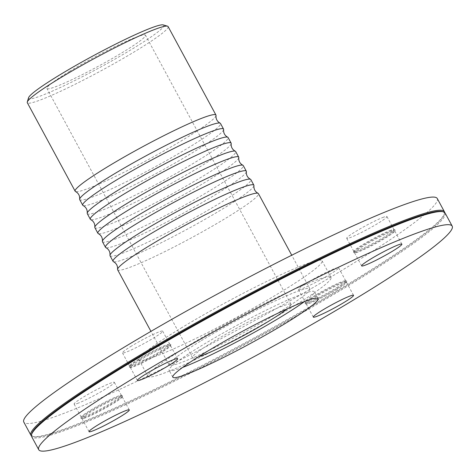 <?xml version="1.0" encoding="UTF-8"?>
<svg xmlns="http://www.w3.org/2000/svg" width="476" height="476" viewBox="0 0 476 476"><rect width="100%" height="100%" fill="white"/><g stroke="black" fill="none" stroke-linecap="round" stroke-linejoin="round"><path stroke-width="0.36" stroke-dasharray="2.38 1.78" d="M79.706 199.628A80.033 7.003 151.6 0 0 117.864 185.896A80.033 7.003 151.6 0 0 188.329 147.786A80.033 7.003 151.6 0 0 220.513 123.498M216.027 115.567A80.033 7.003 -28.4 0 1 183.778 139.367A80.033 7.003 -28.4 0 1 75.529 191.536M87.292 213.653A80.033 7.003 151.6 0 0 125.45 199.926A80.033 7.003 151.6 0 0 195.91 161.81A80.033 7.003 151.6 0 0 228.093 137.522M223.613 129.597A80.033 7.003 -28.4 0 1 191.364 153.397A80.033 7.003 -28.4 0 1 83.116 205.561M94.873 227.683A80.033 7.003 151.6 0 0 133.03 213.95A80.033 7.003 151.6 0 0 203.496 175.84A80.033 7.003 151.6 0 0 235.679 151.546M231.193 143.621A80.033 7.003 -28.4 0 1 198.944 167.421A80.033 7.003 -28.4 0 1 90.696 219.591M102.459 241.707A80.033 7.003 151.6 0 0 140.616 227.98A80.033 7.003 151.6 0 0 211.082 189.864A80.033 7.003 151.6 0 0 243.266 165.577M238.779 157.651A80.033 7.003 -28.4 0 1 206.53 181.451A80.033 7.003 -28.4 0 1 98.282 233.615M110.045 255.737A80.033 7.003 151.6 0 0 148.197 242.004A80.033 7.003 151.6 0 0 218.662 203.889A80.033 7.003 151.6 0 0 250.846 179.601M246.366 171.675A80.033 7.003 -28.4 0 1 214.111 195.475A80.033 7.003 -28.4 0 1 105.868 247.639M253.946 185.7A80.033 7.003 -28.4 0 1 221.697 209.5A80.033 7.003 -28.4 0 1 113.449 261.669M117.626 269.761A80.033 7.003 151.6 0 0 155.783 256.029A80.033 7.003 151.6 0 0 226.249 217.919A80.033 7.003 151.6 0 0 258.432 193.631M201.288 340.673A80.033 7.003 -28.4 0 1 271.748 302.558A80.033 7.003 -28.4 0 1 309.906 288.831A80.033 7.003 -28.4 0 1 242.837 333.057A80.033 7.003 -28.4 0 1 169.105 364.961A80.033 7.003 -28.4 0 1 201.288 340.673M168.111 26.579A80.033 7.003 -28.4 0 1 101.037 70.811A80.033 7.003 -28.4 0 1 27.305 102.715M28.584 97.723A76.832 6.724 151.6 0 0 99.389 67.759A76.832 6.724 151.6 0 0 163.232 24.919M69.436 71.483A56.025 4.903 -28.4 0 1 118.762 44.809A56.025 4.903 -28.4 0 1 145.472 35.194A56.025 4.903 -28.4 0 1 98.52 66.152A56.025 4.903 -28.4 0 1 46.91 88.488A56.025 4.903 -28.4 0 1 69.436 71.483M84.216 417.642A23.627 2.071 151.6 0 0 107.177 406.343A23.627 2.071 151.6 0 0 122.493 395.972A23.627 2.071 151.6 0 0 122.32 395.651A23.627 2.071 151.6 0 0 100.716 405.189A23.627 2.071 151.6 0 0 80.908 418.041A23.627 2.071 151.6 0 0 81.081 418.362A23.627 2.071 151.6 0 0 84.216 417.642M84.419 416.631A22.866 1.999 151.6 0 0 107.487 405.213A22.866 1.999 151.6 0 0 121.457 395.467A22.866 1.999 151.6 0 0 121.297 395.354A22.866 1.999 151.6 0 0 100.388 404.582A22.866 1.999 151.6 0 0 81.218 417.018A22.866 1.999 151.6 0 0 81.223 417.214A22.866 1.999 151.6 0 0 84.419 416.631M85.144 417.964A22.866 1.999 -28.4 0 1 82.11 418.666A22.866 1.999 -28.4 0 1 81.949 418.553A22.866 1.999 -28.4 0 1 101.108 405.915A22.866 1.999 -28.4 0 1 122.177 396.8A22.866 1.999 -28.4 0 1 122.183 396.996A22.866 1.999 -28.4 0 1 107.362 407.034A22.866 1.999 -28.4 0 1 85.144 417.964M337.246 288.337A23.627 2.071 151.6 0 0 346.754 281.37A23.627 2.071 151.6 0 0 346.582 281.048A23.627 2.071 151.6 0 0 324.977 290.586A23.627 2.071 151.6 0 0 305.17 303.438A23.627 2.071 151.6 0 0 305.342 303.759A23.627 2.071 151.6 0 0 337.246 288.337M336.52 287.801A22.866 1.999 151.6 0 0 345.719 280.858A22.866 1.999 151.6 0 0 345.552 280.745A22.866 1.999 151.6 0 0 324.65 289.973A22.866 1.999 151.6 0 0 305.479 302.415A22.866 1.999 151.6 0 0 305.485 302.611A22.866 1.999 151.6 0 0 316.385 298.69A22.866 1.999 151.6 0 0 336.52 287.801M337.24 289.134A22.866 1.999 -28.4 0 1 306.371 304.057A22.866 1.999 -28.4 0 1 306.211 303.95A22.866 1.999 -28.4 0 1 325.37 291.312A22.866 1.999 -28.4 0 1 346.439 282.197A22.866 1.999 -28.4 0 1 346.445 282.393A22.866 1.999 -28.4 0 1 337.24 289.134M391.784 230.586A23.627 2.071 151.6 0 0 368.823 241.885A23.627 2.071 151.6 0 0 353.507 252.25A23.627 2.071 151.6 0 0 353.68 252.572A23.627 2.071 151.6 0 0 375.284 243.04A23.627 2.071 151.6 0 0 395.092 230.182A23.627 2.071 151.6 0 0 394.919 229.86A23.627 2.071 151.6 0 0 391.784 230.586M390.855 230.259A22.866 1.999 151.6 0 0 368.638 241.195A22.866 1.999 151.6 0 0 353.817 251.227A22.866 1.999 151.6 0 0 353.823 251.423A22.866 1.999 151.6 0 0 374.892 242.308A22.866 1.999 151.6 0 0 394.051 229.676A22.866 1.999 151.6 0 0 393.89 229.563A22.866 1.999 151.6 0 0 390.855 230.259M391.581 231.598A22.866 1.999 -28.4 0 1 394.777 231.009A22.866 1.999 -28.4 0 1 394.782 231.205A22.866 1.999 -28.4 0 1 375.612 243.647A22.866 1.999 -28.4 0 1 354.703 252.875A22.866 1.999 -28.4 0 1 354.543 252.762A22.866 1.999 -28.4 0 1 368.513 243.01A22.866 1.999 -28.4 0 1 391.581 231.598M138.754 359.892A23.627 2.071 151.6 0 0 129.246 366.859A23.627 2.071 151.6 0 0 129.418 367.18A23.627 2.071 151.6 0 0 151.023 357.643A23.627 2.071 151.6 0 0 170.83 344.785A23.627 2.071 151.6 0 0 170.658 344.469A23.627 2.071 151.6 0 0 138.754 359.892M138.76 359.088A22.866 1.999 151.6 0 0 129.555 365.836A22.866 1.999 151.6 0 0 129.561 366.032A22.866 1.999 151.6 0 0 150.63 356.917A22.866 1.999 151.6 0 0 169.789 344.279A22.866 1.999 151.6 0 0 169.629 344.166A22.866 1.999 151.6 0 0 138.76 359.088M139.48 360.427A22.866 1.999 -28.4 0 1 159.615 349.539A22.866 1.999 -28.4 0 1 170.515 345.612A22.866 1.999 -28.4 0 1 170.521 345.814A22.866 1.999 -28.4 0 1 151.35 358.25A22.866 1.999 -28.4 0 1 130.448 367.478A22.866 1.999 -28.4 0 1 130.281 367.365A22.866 1.999 -28.4 0 1 139.48 360.427M77.32 403.493A22.866 1.999 151.6 0 0 100.382 392.075A22.866 1.999 151.6 0 0 114.353 382.329A22.866 1.999 151.6 0 0 103.453 386.25A22.866 1.999 151.6 0 0 83.318 397.139A22.866 1.999 151.6 0 0 74.125 404.082A22.866 1.999 151.6 0 0 77.32 403.493M329.416 274.664A22.866 1.999 151.6 0 0 338.615 267.72A22.866 1.999 151.6 0 0 317.546 276.842A22.866 1.999 151.6 0 0 298.387 289.473A22.866 1.999 151.6 0 0 301.576 288.89A22.866 1.999 151.6 0 0 329.416 274.664M383.757 217.121A22.866 1.999 151.6 0 0 360.689 228.54A22.866 1.999 151.6 0 0 346.718 238.292A22.866 1.999 151.6 0 0 357.619 234.365A22.866 1.999 151.6 0 0 377.754 223.476A22.866 1.999 151.6 0 0 386.952 216.538A22.866 1.999 151.6 0 0 383.757 217.121M131.656 345.957A22.866 1.999 151.6 0 0 122.457 352.894A22.866 1.999 151.6 0 0 143.526 343.779A22.866 1.999 151.6 0 0 162.691 331.141A22.866 1.999 151.6 0 0 159.496 331.73A22.866 1.999 151.6 0 0 131.656 345.957M198.343 356.893A56.025 4.903 -28.4 0 1 192.453 357.66A56.025 4.903 -28.4 0 1 214.979 340.661A56.025 4.903 -28.4 0 1 264.305 313.982A56.025 4.903 -28.4 0 1 291.014 304.366A56.025 4.903 -28.4 0 1 287.147 308.876M182.594 367.448A82.574 7.229 -28.4 0 1 169.093 370.292A82.574 7.229 -28.4 0 1 202.3 345.231A82.574 7.229 -28.4 0 1 275.003 305.907A82.574 7.229 -28.4 0 1 314.368 291.74A82.574 7.229 -28.4 0 1 304.598 301.481M445.096 212.998A235.019 20.569 -28.4 0 1 248.145 342.875A235.019 20.569 -28.4 0 1 31.624 436.563M442.412 211.54A234.257 20.504 -28.4 0 1 444.126 214.706A234.257 20.504 -28.4 0 1 247.752 342.149A234.257 20.504 -28.4 0 1 33.588 436.688A234.257 20.504 -28.4 0 1 31.874 433.517M444.596 212.409A235.019 20.569 -28.4 0 1 444.435 213.682A235.019 20.569 -28.4 0 1 247.419 341.536A235.019 20.569 -28.4 0 1 32.558 436.385A235.019 20.569 -28.4 0 1 31.404 435.82M437.271 198.528A235.019 20.569 -28.4 0 1 240.32 328.404A235.019 20.569 -28.4 0 1 23.8 422.093M180.85 328.22A104.042 9.104 -28.4 0 1 272.456 278.674A104.042 9.104 -28.4 0 1 322.062 260.824A104.042 9.104 -28.4 0 1 234.864 318.319A104.042 9.104 -28.4 0 1 139.016 359.797A104.042 9.104 -28.4 0 1 180.85 328.22M189.823 344.808A104.042 9.104 -28.4 0 1 281.423 295.257A104.042 9.104 -28.4 0 1 331.028 277.407A104.042 9.104 -28.4 0 1 243.837 334.908A104.042 9.104 -28.4 0 1 147.982 376.379A104.042 9.104 -28.4 0 1 189.823 344.808M309.906 288.831L291.74 255.231M169.105 364.961L150.934 331.361M81.218 417.018L80.908 418.041M121.297 395.354L122.32 395.651M122.183 396.996L122.493 395.972M82.11 418.666L81.081 418.362M305.479 302.415L305.17 303.438M345.552 280.745L346.582 281.048M346.445 282.393L346.754 281.37M306.371 304.057L305.342 303.759M353.817 251.227L353.507 252.25M393.89 229.563L394.919 229.86M394.782 231.205L395.092 230.182M354.703 252.875L353.68 252.572M129.282 409.937L122.177 396.8M89.048 431.69L81.949 418.553M353.543 295.328L346.439 282.197M313.309 317.081L306.211 303.95M401.875 244.146L394.777 231.009M361.647 265.9L354.543 252.762M129.555 365.836L129.246 366.859M169.629 344.166L170.658 344.469M170.521 345.814L170.83 344.785M130.448 367.478L129.418 367.18M177.613 358.749L170.515 345.612M137.386 380.502L130.281 367.365M121.457 395.467L114.353 382.329M81.223 417.214L74.125 404.082M345.719 280.858L338.615 267.72M305.485 302.611L298.387 289.473M394.051 229.676L386.952 216.538M353.823 251.423L346.718 238.292M169.789 344.279L162.691 331.141M129.561 366.032L122.457 352.894M291.014 304.366L145.472 35.194M192.453 357.66L46.91 88.488M318.099 298.642L314.368 291.74M172.824 377.194L169.093 370.292M444.126 214.706L444.435 213.682M33.588 436.688L32.558 436.385M331.028 277.407L322.062 260.824M147.982 376.379L139.016 359.797"/><path stroke-width="0.71" d="M223.547 129.109L220.513 123.498A80.033 7.003 151.6 0 0 220.138 123.171A80.033 7.003 151.6 0 0 146.781 155.402A80.033 7.003 151.6 0 0 79.641 199.141A80.033 7.003 151.6 0 0 79.706 199.628L82.741 205.239A80.033 7.003 -28.4 0 1 149.809 161.013A80.033 7.003 -28.4 0 1 223.547 129.109A80.033 7.003 -28.4 0 1 223.613 129.597C223.363 133.006 224.737 135.541 227.724 137.201A80.033 7.003 151.6 0 0 154.361 169.426A80.033 7.003 151.6 0 0 87.227 213.165A80.033 7.003 151.6 0 0 87.292 213.653L90.327 219.263A80.033 7.003 -28.4 0 1 157.395 175.037A80.033 7.003 -28.4 0 1 231.128 143.133A80.033 7.003 -28.4 0 1 231.193 143.621C230.949 147.03 232.318 149.565 235.305 151.225A80.033 7.003 151.6 0 0 161.947 183.456A80.033 7.003 151.6 0 0 94.807 227.195A80.033 7.003 151.6 0 0 94.873 227.683L97.907 233.294A80.033 7.003 -28.4 0 1 164.982 189.067A80.033 7.003 -28.4 0 1 238.714 157.157A80.033 7.003 -28.4 0 1 238.779 157.651C238.535 161.055 239.904 163.589 242.891 165.249A80.033 7.003 151.6 0 0 169.527 197.48A80.033 7.003 151.6 0 0 102.394 241.219A80.033 7.003 151.6 0 0 102.459 241.707L105.493 247.318A80.033 7.003 -28.4 0 1 172.562 203.091A80.033 7.003 -28.4 0 1 246.294 171.187A80.033 7.003 -28.4 0 1 246.366 171.675C246.116 175.085 247.49 177.619 250.477 179.279A80.033 7.003 151.6 0 0 177.114 211.505A80.033 7.003 151.6 0 0 109.98 255.243A80.033 7.003 151.6 0 0 110.045 255.737L113.08 261.348A80.033 7.003 -28.4 0 1 180.148 217.115A80.033 7.003 -28.4 0 1 253.881 185.212A80.033 7.003 -28.4 0 1 253.946 185.7C253.702 189.109 255.071 191.644 258.057 193.304A80.033 7.003 151.6 0 0 149.809 245.473A80.033 7.003 151.6 0 0 117.56 269.273A80.033 7.003 151.6 0 0 117.626 269.761L150.934 331.361M79.641 199.141C79.885 195.731 78.516 193.196 75.529 191.536A80.033 7.003 -28.4 0 1 75.154 191.215A80.033 7.003 -28.4 0 1 107.338 166.921A80.033 7.003 -28.4 0 1 177.804 128.812A80.033 7.003 -28.4 0 1 215.961 115.079A80.033 7.003 -28.4 0 1 216.027 115.567C215.783 118.976 217.151 121.511 220.138 123.171M231.128 143.133L228.093 137.522A80.033 7.003 151.6 0 0 227.724 137.201M87.227 213.165C87.471 209.755 86.102 207.221 83.116 205.561A80.033 7.003 -28.4 0 1 82.741 205.239M238.714 157.157L235.679 151.546A80.033 7.003 151.6 0 0 235.305 151.225M94.807 227.195C95.057 223.785 93.683 221.251 90.696 219.591A80.033 7.003 -28.4 0 1 90.327 219.263M246.294 171.187L243.266 165.577A80.033 7.003 151.6 0 0 242.891 165.249M102.394 241.219C102.637 237.81 101.269 235.275 98.282 233.615A80.033 7.003 -28.4 0 1 97.907 233.294M253.881 185.212L250.846 179.601A80.033 7.003 151.6 0 0 250.477 179.279M109.98 255.243C110.224 251.84 108.849 249.305 105.868 247.639A80.033 7.003 -28.4 0 1 105.493 247.318M117.56 269.273C117.804 265.864 116.436 263.329 113.449 261.669A80.033 7.003 -28.4 0 1 113.08 261.348M291.74 255.231L258.432 193.631A80.033 7.003 151.6 0 0 258.057 193.304M75.154 191.215L27.305 102.715A80.033 7.003 -28.4 0 1 27.287 102.025A80.033 7.003 -28.4 0 1 59.488 78.427A80.033 7.003 -28.4 0 1 167.546 26.186A80.033 7.003 -28.4 0 1 168.111 26.579L215.961 115.079M167.546 26.186L163.232 24.919A76.832 6.724 151.6 0 0 59.5 75.065A76.832 6.724 151.6 0 0 28.584 97.723L27.287 102.025M98.246 424.747A22.866 1.999 -28.4 0 1 118.381 413.858A22.866 1.999 -28.4 0 1 129.282 409.937A22.866 1.999 -28.4 0 1 115.311 419.683A22.866 1.999 -28.4 0 1 92.243 431.101A22.866 1.999 -28.4 0 1 89.048 431.69A22.866 1.999 -28.4 0 1 98.246 424.747M316.504 316.498A22.866 1.999 -28.4 0 1 313.309 317.081A22.866 1.999 -28.4 0 1 332.474 304.444A22.866 1.999 -28.4 0 1 353.543 295.328A22.866 1.999 -28.4 0 1 344.344 302.272A22.866 1.999 -28.4 0 1 316.504 316.498M392.682 251.084A22.866 1.999 -28.4 0 1 372.547 261.973A22.866 1.999 -28.4 0 1 361.647 265.9A22.866 1.999 -28.4 0 1 375.618 256.147A22.866 1.999 -28.4 0 1 398.68 244.729A22.866 1.999 -28.4 0 1 401.875 244.146A22.866 1.999 -28.4 0 1 392.682 251.084M174.424 359.338A22.866 1.999 -28.4 0 1 177.613 358.749A22.866 1.999 -28.4 0 1 158.454 371.387A22.866 1.999 -28.4 0 1 137.386 380.502A22.866 1.999 -28.4 0 1 146.584 373.565A22.866 1.999 -28.4 0 1 174.424 359.338M287.147 308.876A56.025 4.903 -28.4 0 1 244.063 335.33A56.025 4.903 -28.4 0 1 198.343 356.893M304.598 301.481A82.574 7.229 -28.4 0 1 182.594 367.448M206.031 352.133A82.574 7.229 -28.4 0 1 278.734 312.809A82.574 7.229 -28.4 0 1 318.099 298.642A82.574 7.229 -28.4 0 1 248.9 344.273A82.574 7.229 -28.4 0 1 172.824 377.194A82.574 7.229 -28.4 0 1 206.031 352.133M133.238 378.372A235.019 20.569 -28.4 0 1 340.156 266.453A235.019 20.569 -28.4 0 1 452.2 226.136A235.019 20.569 -28.4 0 1 255.249 356.012A235.019 20.569 -28.4 0 1 38.729 449.701A235.019 20.569 -28.4 0 1 133.238 378.372M38.729 449.701L31.624 436.563A235.019 20.569 -28.4 0 1 31.565 434.54A235.019 20.569 -28.4 0 1 126.134 365.241A235.019 20.569 -28.4 0 1 443.442 211.844A235.019 20.569 -28.4 0 1 445.096 212.998L452.2 226.136M31.565 434.54L31.874 433.517A234.257 20.504 -28.4 0 1 126.134 364.438A234.257 20.504 -28.4 0 1 442.412 211.54L443.442 211.844M31.404 435.82A235.019 20.569 -28.4 0 1 30.904 435.225A235.019 20.569 -28.4 0 1 125.414 363.902A235.019 20.569 -28.4 0 1 332.331 251.982A235.019 20.569 -28.4 0 1 444.376 211.665A235.019 20.569 -28.4 0 1 444.596 212.409M30.904 435.225L23.8 422.093A235.019 20.569 -28.4 0 1 118.31 350.764A235.019 20.569 -28.4 0 1 325.227 238.845A235.019 20.569 -28.4 0 1 437.271 198.528L444.376 211.665"/></g></svg>
